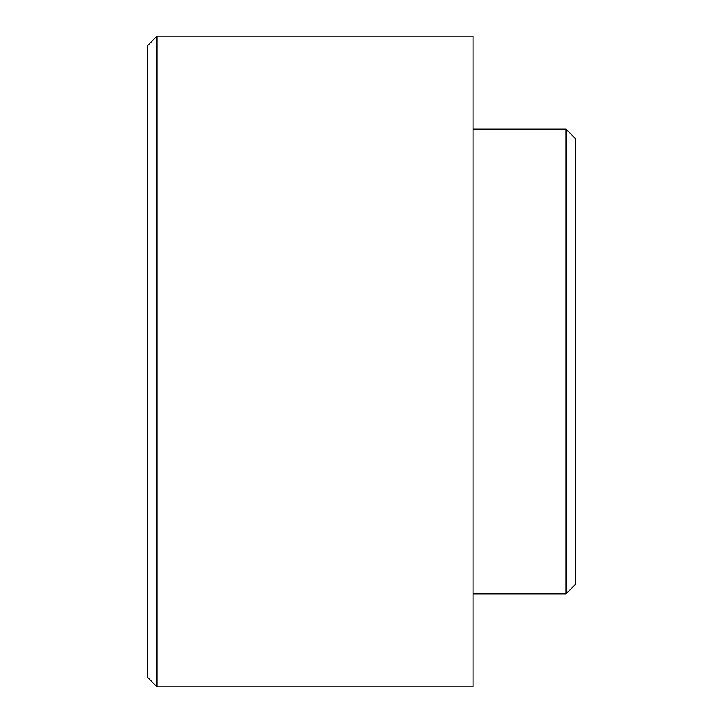 <?xml version="1.0" encoding="UTF-8"?>
<svg xmlns="http://www.w3.org/2000/svg" width="723" height="723" viewBox="0 0 723 723"><rect width="100%" height="100%" fill="white"/><g stroke="black" fill="none" stroke-linecap="round" stroke-linejoin="round"><path stroke-width="1.08" d="M473.05 361.5L473.05 36.15L156.99 36.15L156.99 686.85L473.05 686.85L473.05 361.5M566.01 129.11L575.3 138.4L575.3 584.6L566.01 593.89L566.01 129.11L473.05 129.11M156.99 686.85L147.7 677.55L147.7 45.45L156.99 36.15M473.05 593.89L566.01 593.89"/></g></svg>
